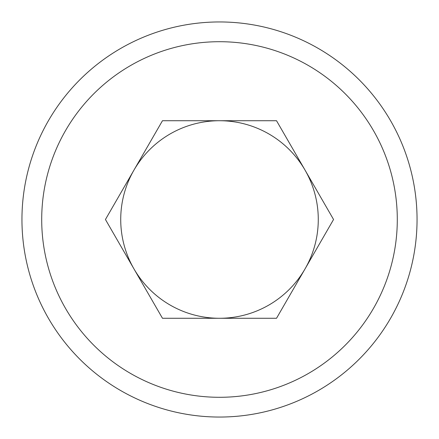 <?xml version="1.0" encoding="UTF-8"?>
<svg xmlns="http://www.w3.org/2000/svg" width="439" height="439" viewBox="0 0 439 439"><rect width="100%" height="100%" fill="white"/><g stroke="black" fill="none" stroke-linecap="round" stroke-linejoin="round"><path stroke-width="0.66" d="M120.725 219.5A98.775 98.775 0 0 0 219.5 318.275A98.775 98.775 0 0 0 318.275 219.5A98.775 98.775 0 0 0 219.5 120.725A98.775 98.775 0 0 0 120.725 219.5M417.05 219.5A197.55 197.55 0 0 0 219.5 21.95A197.55 197.55 0 0 0 21.95 219.5A197.55 197.55 0 0 0 219.5 417.05A197.55 197.55 0 0 0 417.05 219.5M397.295 219.5A177.795 177.795 0 0 0 219.5 41.705A177.795 177.795 0 0 0 41.705 219.5A177.795 177.795 0 0 0 219.5 397.295A177.795 177.795 0 0 0 397.295 219.5M162.474 318.275L105.442 219.5L162.474 120.725L276.526 120.725L333.558 219.5L276.526 318.275L162.474 318.275"/></g></svg>
